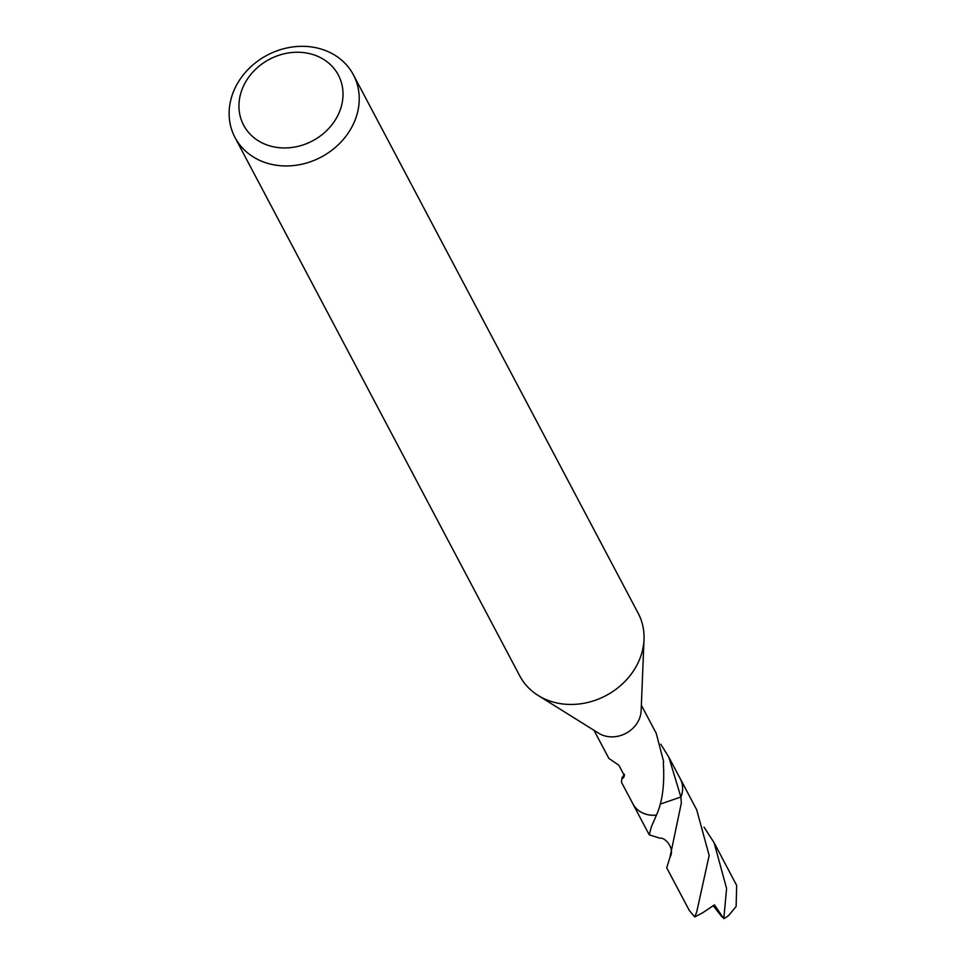 <?xml version="1.0" encoding="UTF-8"?>
<svg xmlns="http://www.w3.org/2000/svg" width="967" height="967" viewBox="0 0 967 967"><rect width="100%" height="100%" fill="white"/><g stroke="black" fill="none" stroke-linecap="round" stroke-linejoin="round"><path stroke-width="1.45" d="M353.39 74.81L638.208 613.308A66.977 57.657 152.1 0 1 644.01 639.441A66.977 57.657 152.1 0 1 548.833 700.652A66.977 57.657 152.1 0 1 538.111 695.442A66.977 57.657 152.1 0 1 519.787 675.945L234.969 137.447A66.977 57.657 152.1 0 1 249.45 68.101A66.977 57.657 152.1 0 1 324.332 50.115A66.977 57.657 152.1 0 1 353.39 74.81A66.977 57.657 152.1 0 1 338.897 144.168A66.977 57.657 152.1 0 1 264.015 162.154A66.977 57.657 152.1 0 1 234.969 137.447M644.01 639.441L641.133 710.866A26.798 23.063 152.1 0 1 603.07 735.355A26.798 23.063 152.1 0 1 598.778 733.276L538.111 695.442M315.121 55.288A53.584 46.126 152.1 0 1 337.096 116.886A53.584 46.126 152.1 0 1 266.856 144.917A53.584 46.126 152.1 0 1 244.869 83.319A53.584 46.126 152.1 0 1 315.121 55.288M679.644 777.613A26.834 23.099 152.1 0 1 680.309 778.773A26.798 23.063 152.1 0 1 680.877 797.013L660.074 804.169M679.825 777.952A26.81 23.075 152.1 0 1 680.901 797.05L681.36 802.9L669.998 857.173L666.734 867.846L689.314 910.491L694.717 916.934L696.651 912.28L709.162 855.481L696.699 809.802L680.309 778.773A26.834 23.099 152.1 0 1 680.925 797.038M670.01 857.173C675.039 849.123 665.731 837.289 659.953 838.171L649.268 834.872L651.347 826.809L656.484 815.048A26.81 23.075 152.1 0 1 644.506 813.743A26.798 23.063 152.1 0 1 632.889 803.819L621.467 782.243L622.011 777.734A26.798 23.063 152.1 0 0 622.893 778.29A17.865 15.375 -27.9 0 0 623.969 776.924M641.363 705.233L656.242 733.361L663.664 761.766A26.798 23.063 -27.9 0 1 663.326 762.745C664.704 784.467 662.431 801.897 656.484 815.048A26.798 23.063 152.1 0 1 644.506 813.706A26.81 23.075 152.1 0 1 632.454 803.009M593.992 730.29L608.872 758.418L618.88 765.26L624.404 775.691L622.893 778.29M660.763 744.215L668.838 757.185L680.877 797.013M624.525 774.325L622.011 777.734M703.988 827.051L714.142 842.789L726.592 888.468L723.812 918.65L714.432 904.858L702.658 912.788L694.717 916.934M714.142 842.789L736.673 885.446L736.117 906.49L728.767 915.411A26.798 23.063 152.1 0 1 723.812 918.65M656.46 815.108A26.834 23.099 152.1 0 1 632.865 803.867A26.834 23.099 152.1 0 1 632.273 802.658M722.095 917.042L713.223 905.741L714.432 904.846M713.223 905.741L702.658 912.788M680.26 778.773L668.838 757.185M649.268 834.872L632.865 803.867"/></g></svg>
